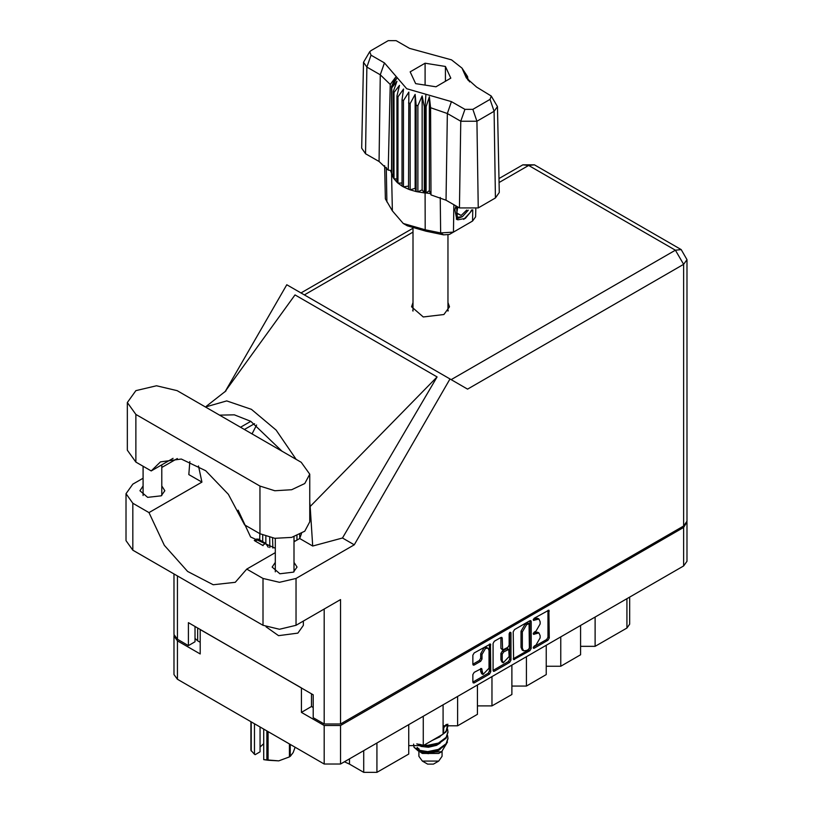 <?xml version="1.0" encoding="UTF-8"?>
<svg xmlns="http://www.w3.org/2000/svg" width="813" height="813" viewBox="0 0 813 813"><rect width="100%" height="100%" fill="white"/><g stroke="black" fill="none" stroke-linecap="round" stroke-linejoin="round"><path stroke-width="1.22" d="M487.952 648.215L486.631 647.453L484.172 647.697L480.696 653.713L482.028 654.475L485.493 648.459L487.952 648.215L488.969 650.461L488.969 668.225L483.044 674.485L481.642 668.438L474.172 672.31L472.871 674.556L472.871 682.127L473.247 682.971L474.172 682.879L489.487 674.038L490.788 671.782L490.402 643.967L474.172 652.9L472.871 655.146L472.871 664.292L473.247 665.136L474.172 665.044L480.727 661.254L482.028 659.008L482.028 654.475M510.066 632.179L510.971 632.697L510.066 632.179L509.151 633.754L509.151 645.146L507.851 647.392L502.586 649.994L502.21 638.205L501.824 637.372L500.91 637.463L502.21 638.205M513.247 631.843L513.623 659.658L529.863 650.725L531.153 648.479L531.153 621.498L530.777 620.654L529.863 620.746L514.538 629.587L513.247 631.843M687.026 522.749L687.026 561.234L683.631 565.97L340.576 764.027L324.184 764.027L177.386 679.272L173.992 674.546L173.992 636.061L177.386 640.796L200.201 653.967L200.201 629.526L301.369 687.94L301.369 712.371L324.184 725.542L340.576 725.542L683.631 527.485L686.955 521.987M535.96 645.105L534.171 646.132L533.531 648.296L534.171 648.235L547.972 640.268L549.263 638.022L548.887 610.197L534.171 618.256L533.531 620.421L538.897 619.028L540.117 621.721L540.117 623.967L535.96 631.162L534.171 632.199L533.531 634.353L538.897 632.971L540.117 635.664L540.117 637.91L535.96 645.105M493.054 670.44L508.349 661.619L509.67 662.382L510.971 660.136L510.971 632.697M509.67 662.382L494.355 671.223L493.44 671.314L493.054 670.471L493.054 643.49L494.355 641.244L500.91 637.463M301.369 712.371L311.481 706.527L311.481 693.784M311.481 706.527L313.208 707.523M197.681 628.083L197.681 640.827L200.201 642.28M174.063 635.299L173.992 636.061M197.681 640.827L194.978 638.368M595.157 617.047L595.157 646.365L626.894 628.043L626.894 598.724M580.614 625.451L580.614 654.77L560.777 666.223L546.224 666.223M595.157 646.365L580.614 646.365M560.777 636.894L560.777 666.223M546.224 645.298L546.224 674.617L526.387 686.07L511.844 686.07M526.387 656.752L526.387 686.07M511.844 665.146L511.844 694.475L492.007 705.928L492.007 676.599M477.455 685.003L477.455 714.322L457.617 725.775L457.617 696.456M477.455 705.928L492.007 705.928M443.075 704.851L443.075 734.169L423.238 745.623L423.238 716.304M443.075 725.775L457.617 725.775M408.685 724.708L408.685 754.027L376.947 772.35L363.726 772.35L363.726 750.663M408.685 745.623L423.238 745.623M349.478 758.895L349.478 764.118L363.726 772.35M629.638 597.138L629.638 624.221L626.894 628.043M349.478 764.118L344.407 761.822M538.897 632.971L537.576 632.209L534.639 632.504L535.96 633.266M533.369 633.236L534.639 632.504M538.897 619.028L537.576 618.266L534.639 618.561L535.96 619.323M533.369 619.293L534.639 618.561M533.369 647.168L546.641 639.506L547.942 637.26L547.942 610.309L549.263 611.041M513.247 658.794L528.531 649.963L529.832 647.717L529.832 620.756M528.43 649.455L529.344 647.88L529.07 623.601L526.55 624.76L522.393 631.955L522.393 648.144L523.613 650.827L526.55 650.542L528.43 649.455M529.07 623.601L527.749 622.839L527.109 622.91L528.43 623.673M523.613 650.827L522.292 650.065L521.072 647.372L521.072 631.183L525.228 623.988L527.109 622.91M500.889 637.473L500.889 648.388L502.586 649.994M509.649 632.534L509.649 659.363L510.971 660.136M502.21 660.502L503.227 662.758L509.151 656.498L508.775 649.394L503.511 651.996L502.21 654.252L502.21 660.502L500.889 659.739L501.906 661.985L503.227 662.758M508.775 649.394L507.454 648.632L506.529 648.723L507.851 649.485M500.889 659.739L500.889 653.479L502.18 651.233L506.529 648.723M508.349 661.619L509.649 659.363M483.044 674.485L481.723 673.723L480.696 671.467L480.696 668.54M474.172 665.044L472.871 664.262L479.406 660.491L480.696 658.245L480.696 653.713M474.172 682.879L472.871 682.097L488.166 673.266L489.467 671.02L489.467 644.069L490.788 644.8M177.122 390.657L156.492 385.718L135.862 390.657L127.316 402.567L135.862 414.478L259.906 486.093L274.845 490.706L291.704 489.751L304.794 483.542L309.712 474.182L301.166 462.272L177.122 390.657M303.34 621.061L303.34 625.441L297.863 633.083L278.595 635.664L266.085 626.813M149.429 559.75L133.921 550.797M275.292 562.372L272.203 567.108L279.875 573.744L293.432 572.189L297.08 567.108L293.991 562.372M143.037 486.022L139.958 490.757L147.631 497.393L161.187 495.839L164.826 490.757L161.746 486.022M413.024 302.558L411.53 306.816L423.248 316.948L443.928 314.57L449.498 306.816L447.993 302.558M447.993 310.19L448.309 310.637M127.316 402.567L127.316 450.209L135.862 462.119L151.188 470.971L160.476 461.855L181.309 459.06L205.689 470.737L228.392 494.355L244.581 524.893L259.906 533.745L274.845 538.348L291.704 537.393L304.794 531.194L309.712 521.834L309.712 474.182M683.631 525.96L683.631 264.367L687.026 259.632L687.026 521.224L683.631 525.96L340.576 724.017L340.576 599.557L296.013 625.288L279.479 629.242L262.955 625.288L132.814 550.157L125.974 540.615L125.974 493.735L132.814 503.277L132.814 550.157M125.974 493.735L132.814 484.192L143.037 478.288M161.746 467.495L177.325 458.491M189.785 461.601L188.86 474.558L201.909 482.089L149.003 512.627L132.814 503.277M262.955 625.288L262.955 578.409L246.766 569.059L275.292 552.596M262.955 578.409L279.479 582.362L296.013 578.409L354.275 544.771L342.507 537.972L312.7 546.051L299.662 538.521L293.991 541.793M224.794 391.957L295.038 294.936L437.069 376.937L310.109 506.529L312.7 546.051M342.507 537.972L437.069 376.937M354.275 544.771L449.985 379L286.796 284.774L225.353 391.195M194.978 626.518L194.978 641.782L188.362 645.603L177.386 639.262L173.992 634.536L173.992 573.927M340.576 724.017L324.184 724.017L313.208 717.676L313.208 694.769L188.362 622.697L188.362 645.603M449.985 379L467.404 389.051M412.719 310.637L413.024 310.19M149.003 512.627L164.317 545.31L187.559 571.427L213.24 584.801L235.292 582.271L246.766 569.059M256.603 425.047L252.06 433.918M238.077 510.137L250.567 536.986L275.292 548.308M301.511 533.541L299.662 538.521M310.109 506.529L309.712 502.119M296.145 459.375L276.085 430.077L251.461 409.346L226.715 400.921L205.425 406.998M201.909 482.089L198.484 465.91M219.449 415.097L234.296 414.843L250.78 421.317L282.111 451.276M173.027 458.369L151.188 470.971M294.814 541.326L293.991 540.137M299.834 538.135L299.723 534.527M296.938 540.096L296.938 535.767M272.894 548.084L272.589 538.043M259.825 533.694L259.632 539.852M262.69 535.157L262.69 541.61M269.825 547.596L269.743 537.484M265.861 536.387L265.861 543.45M263.107 545.584L254.774 540.797M268.31 547.261L265.729 543.369L258.585 539.243L256.715 539.06L254.317 540.442M418.919 751.212L418.919 756.314L422.313 761.049L427.597 764.108L433.42 764.108L438.705 761.049L442.109 756.314L442.109 751.446M427.597 764.108L422.313 761.049L438.705 761.049M419.173 751.303L422.313 753.417L438.705 753.417L441.622 751.73L447.424 742.076M416.805 743.905L427.77 746.11L438.451 743.854L446.093 738.174L447.983 732.228M447.526 729.058L447.993 731.832L446.093 737.381L438.451 743.062L427.77 745.308L424.03 745.165M421.134 744.688L419.508 744.251M443.075 728.489L446.764 724.403M446.164 724.546L443.075 727.696M447.983 738.6L446.093 744.535L438.451 750.216L427.77 752.472L418.146 750.907L414.051 747.279L418.146 750.114L427.77 751.669L438.451 749.423L446.093 743.743L447.993 738.194L447.526 735.419M447.983 725.867L446.093 731.812L438.451 737.493L435.524 738.529M447.902 724.21L446.093 731.019L443.075 734.058M442.272 734.637L439.599 736.182M421.124 752.736L441.622 751.73M420.473 745.328L419.965 745.897M418.919 750.043L418.919 748.682L419.244 750.267M416.256 749.159L417.242 747.421L418.167 750.125M413.614 744.047L414.051 747.279M443.776 729.85L443.075 732.98M439.985 736.781L432.425 740.318M439.985 749.505L436.53 751.629L428.431 753.641L421.286 752.828M443.776 728.255L443.075 731.395M420.362 750.866L417.242 747.421M439.985 743.143L436.53 745.267L428.431 747.279L421.124 746.405L418.055 744.505M491.306 96.005L497.475 106.564L499.314 192.498L495.432 198.006L494.131 111.31L476.936 121.239L460.788 121.239L447.333 113.474L430.565 107.753L431.022 194.886L446.042 200.171L459.487 207.935L460.788 121.239L464.894 109.369L472.831 109.369L490.026 99.44L491.306 96.005L476.57 87.093L466.327 77.936L461.997 68.14L451.51 59.816L409.569 48.414L396.124 40.65L388.187 40.65L371.002 50.579L369.712 51.717L371.002 55.162L384.447 62.916L406.703 88.749L451.449 101.605L464.894 109.369M472.831 109.369L476.936 121.239L478.237 207.935L495.432 198.006M478.237 207.935L459.487 207.935M430.504 193.565L429.355 190.618L426.124 193.006L430.504 193.565L431.022 194.886M403.411 100.578L402.079 99.816L402.079 186.096L403.411 186.868L403.411 100.578L408.837 92.103L408.583 189.266L410.159 189.846L415.148 188.352L416.114 191.553L417.872 191.919L422.181 189.846L424.274 192.844L424.274 106.564L425.108 106.635L425.88 94.257M408.583 102.987L410.159 103.566L410.159 189.846L416.114 191.553L416.114 105.273L417.872 105.639L417.872 191.919L424.274 192.844L425.108 192.915L425.108 106.635L426.124 106.716L426.124 193.006L425.118 192.915L425.219 229.784L440.616 232.965L453.42 232.081L472.597 221.014L475.646 216.827L475.818 209.043M417.872 105.639L422.181 95.924L424.274 106.564M391.734 87.774L391.734 174.053L391.734 87.774L396.927 81.341L393.319 91.473L393.97 92.489L399.508 85.406L396.917 95.924L397.923 96.828L403.543 89.054L402.079 99.816M410.159 103.566L415.148 94.44L416.114 105.273M396.917 95.924L396.917 182.203L397.923 183.108L397.923 96.828M393.319 91.473L393.319 177.752L393.97 178.769L393.97 92.489M467.048 75.863L464.091 71.727L469.568 81.859M467.699 77.814L467.699 76.869M391.449 170.578L388.177 170.151L379.031 161.482L380.332 74.786L366.887 67.022L363.543 62.276L369.712 51.717M371.002 55.162L366.887 67.022L365.586 153.728L379.031 161.482M365.586 153.728L361.704 148.21L363.543 62.276M384.661 165.649L385.372 198.89L392.394 210.831L403.299 223.494L425.219 229.784L426.012 231.187L407.343 225.821L403.299 223.494M408.583 189.266L403.411 186.868L408.583 186.065M402.079 186.096L397.923 183.108L402.079 183.006M396.917 182.203L393.97 178.769L396.917 179.063M393.319 177.752L391.734 174.053L393.319 174.419M472.262 209.917L465.31 218.402L457.871 219.845L456.815 219.408L454.914 209.734L456.022 205.933M468.583 223.331L472.597 221.014L472.77 209.835M453.837 204.673L453.42 232.081L449.376 234.418L443.593 234.815L426.012 231.187M390.464 170.456L391.449 172.986M415.616 83.607L435.961 86.747L450.849 78.16L445.402 66.412L425.057 63.262L410.169 71.859L415.616 83.607M388.177 170.151L390.24 84.471L380.332 74.786L384.447 62.916M497.475 106.564L494.131 111.31L490.026 99.44M468.237 80.446L465.432 75.873L469.568 81.646M429.355 190.618L429.355 96.696L430.565 107.753M429.355 96.696L426.124 106.716M390.24 84.471L395.585 77.205L391.449 86.706M415.148 188.352L415.148 94.44M422.181 189.846L422.181 95.924M425.057 85.07L425.057 63.262M445.402 81.3L445.402 66.412M456.754 219.378L457.871 219.845M454.914 209.734L456.093 205.974M463.695 219.388L470.219 212.467L471.621 210.008M456.449 206.177L457.333 217.325L462.445 216.685L468.258 210.171M456.245 219.022L462.445 216.685M457.861 207L456.754 213.311L461.134 215.455L466.743 210.079M456.815 212.965L461.134 215.455M268.056 731.629L268.056 760.216L263.676 759.637L263.676 729.098M266.867 760.033L266.867 730.938M260.058 727.005L260.058 751.873L255.18 754.688L254.418 754.291L250.912 750.308L250.912 721.72M263.676 759.637L278.737 760.846L289.418 756.913L289.418 743.956M268.056 760.216L278.737 760.846L289.418 756.913M290.292 744.464L290.292 756.405L293.158 752.533L295.099 747.238M251.227 721.914L251.227 750.999M260.058 747.086L263.676 743.682M254.418 723.753L254.418 754.291M683.631 565.97L683.631 527.485M340.576 725.542L340.576 764.027M177.386 640.796L177.386 679.272M324.184 764.027L324.184 725.542M376.947 743.031L376.947 772.35M533.267 633.764L534.171 634.292M533.267 619.831L534.171 620.349M547.942 637.26L549.263 638.022M546.641 639.506L547.972 640.268M533.267 647.707L534.171 648.235M529.863 620.746L531.153 621.498M529.832 647.717L531.153 648.479M528.531 649.963L529.863 650.725M513.247 658.815L514.538 659.567M525.228 623.988L526.55 624.76M521.072 631.183L522.393 631.955M521.072 647.372L522.393 648.144M493.054 670.471L494.355 671.223M500.889 648.388L502.21 649.15M502.18 651.233L503.511 651.996M500.889 653.479L502.21 654.252M480.727 668.52L482.028 669.272M480.696 671.467L482.028 672.239M480.696 658.245L482.028 659.008M479.406 660.491L480.727 661.254M489.467 671.02L490.788 671.782M488.166 673.266L489.487 674.038M451.144 379.661L675.43 250.17L528.633 165.415L499.101 182.468M413.024 232.162L304.347 294.906M324.184 724.017L324.184 609.028M177.386 575.889L177.386 639.262M296.013 578.409L296.013 625.288M687.026 259.632L681.233 249.591L675.43 250.17L683.631 264.367L467.536 389.132M250.78 421.317L240.506 427.252M254.581 423.664L244.439 429.518M522.84 164.836L528.633 165.415L534.436 164.836L522.84 164.836L499.019 178.596M259.906 533.745L259.906 486.093M135.862 462.119L135.862 414.478M262.558 545.198L265.729 543.369M255.414 541.072L258.585 539.243M451.449 101.605L447.333 113.474L446.042 200.171M392.394 210.831L391.602 173.565L391.602 87.286L397.161 77.682M463.857 72.337L469.416 81.056M443.593 234.815L440.616 232.965L440.209 197.427M386.266 167.376L386.897 201.949M143.037 466.266L143.037 495.493M275.292 538.399L275.292 571.844M226.014 390.829L206.309 406.327M412.811 228.362L300.952 292.944M681.233 249.591L534.436 164.836M293.991 536.783L293.991 571.844M161.746 464.884L161.746 495.493M447.993 311.084L447.993 234.967M447.993 732.635L447.993 731.832M447.993 738.997L447.993 738.194M447.993 726.263L447.993 725.47M413.024 311.084L413.024 228.443M461.997 68.14L467.251 76.158M468.562 223.341L472.597 221.014"/></g></svg>
